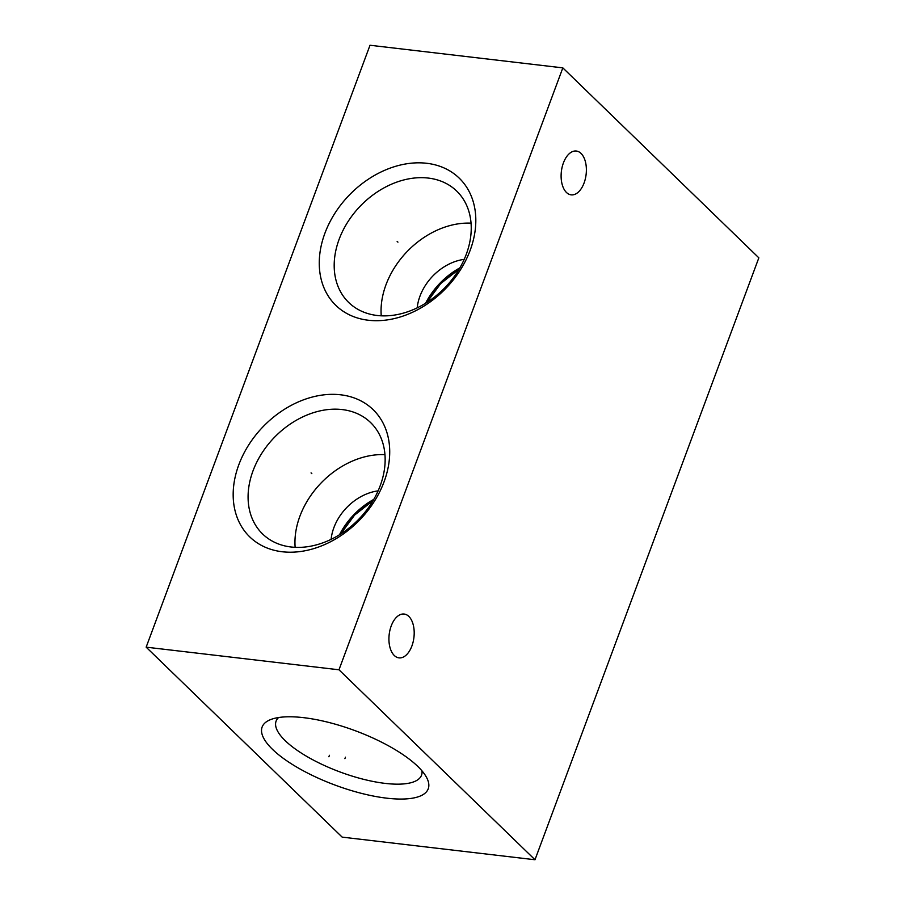 <?xml version="1.0" encoding="UTF-8"?>
<svg xmlns="http://www.w3.org/2000/svg" width="905" height="905" viewBox="0 0 905 905"><rect width="100%" height="100%" fill="white"/><g stroke="black" fill="none" stroke-linecap="round" stroke-linejoin="round"><path stroke-width="1.36" d="M146.157 647.166L338.979 669.791L534.991 859.75L342.169 837.125L146.157 647.166L370.009 45.25L562.831 67.875L758.842 257.834L534.991 859.75M272.552 749.397A88.611 28.994 20.4 0 1 270.765 719.532A88.611 28.994 20.4 0 1 343.312 726.602A88.611 28.994 20.4 0 1 417.816 766.445A88.611 28.994 20.4 0 1 426.594 777.486A88.611 28.994 20.4 0 1 375.903 796.536A88.611 28.994 20.4 0 1 272.552 749.397M338.979 669.791L562.831 67.875M368.358 320.246A88.611 67.128 134.1 0 1 324.906 233.241A88.611 67.128 134.1 0 1 426.73 163.285A88.611 67.128 134.1 0 1 470.17 250.289A88.611 67.128 134.1 0 1 368.358 320.246M282.258 551.756A88.611 67.128 134.1 0 1 238.818 464.751A88.611 67.128 134.1 0 1 340.631 394.795A88.611 67.128 134.1 0 1 384.071 481.799A88.611 67.128 134.1 0 1 282.258 551.756M563.408 162.923A22.059 12.455 96.7 0 0 571.179 194.858A22.059 12.455 96.7 0 0 584.087 182.968A22.059 12.455 96.7 0 0 576.327 151.033A22.059 12.455 96.7 0 0 563.408 162.923M391.22 625.932A22.059 12.455 96.7 0 0 398.992 657.867A22.059 12.455 96.7 0 0 411.899 645.978A22.059 12.455 96.7 0 0 404.128 614.043A22.059 12.455 96.7 0 0 391.22 625.932M378.12 490.861A46.743 35.408 -45.9 0 0 333.888 527.649A46.743 35.408 -45.9 0 0 331.117 539.357M295.143 547.333A77.581 58.78 134.1 0 1 384.953 454.661M291.059 546.993A77.581 58.78 -45.9 0 0 371.389 503.327A77.581 58.78 -45.9 0 0 370.609 422.567A77.581 58.78 -45.9 0 0 342.169 409.569A77.581 58.78 134.1 0 0 261.839 453.235A77.581 58.78 134.1 0 0 262.62 533.995A77.581 58.78 134.1 0 0 291.059 546.993M278.57 717.541A77.581 25.385 20.4 0 0 276.104 721.104A77.581 25.385 20.4 0 0 285.222 740.686A77.581 25.385 -159.6 0 0 363.312 779.25A77.581 25.385 -159.6 0 0 421.526 775.189A77.581 25.385 -159.6 0 0 421.99 770.879M464.208 259.35A46.743 35.408 -45.9 0 0 419.977 296.15A46.743 35.408 -45.9 0 0 417.205 307.858M381.243 315.822A77.581 58.78 134.1 0 1 471.053 223.162M377.159 315.483A77.581 58.78 -45.9 0 0 457.489 271.817A77.581 58.78 -45.9 0 0 456.697 191.068A77.581 58.78 -45.9 0 0 428.269 178.07A77.581 58.78 134.1 0 0 347.939 221.736A77.581 58.78 134.1 0 0 348.719 302.485A77.581 58.78 134.1 0 0 377.159 315.483M397.929 242.144L397.148 241.386M311.829 473.654L311.06 472.896M344.907 758.662L345.461 757.18L344.907 758.662M328.877 756.772L329.431 755.302M340.676 534.018A66.404 50.307 134.1 0 1 373.075 500.589M339.511 534.753A65.454 49.583 134.1 0 1 373.776 499.402M426.775 302.508A66.404 50.307 134.1 0 1 459.174 269.079M425.61 303.243A65.454 49.583 134.1 0 1 459.864 267.891M373.052 500.623L354.59 515.092L340.71 533.995M459.152 269.113L440.69 283.582L426.809 302.496"/></g></svg>
